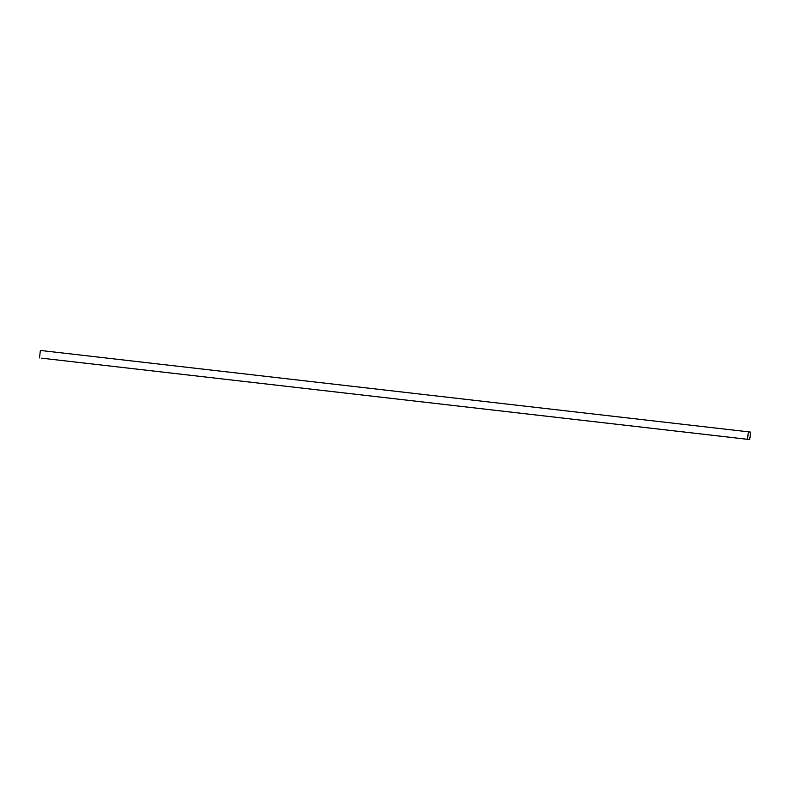<?xml version="1.0" encoding="UTF-8"?>
<svg xmlns="http://www.w3.org/2000/svg" width="790" height="790" viewBox="0 0 790 790"><rect width="100%" height="100%" fill="white"/><g stroke="black" fill="none" stroke-linecap="round" stroke-linejoin="round"><path stroke-width="1.19" d="M750.174 437.235L750.5 432.091L748.377 431.824L747.518 439.299L749.631 439.556L749.908 437.206M747.518 439.299L41.623 358.176L749.631 439.556M39.5 357.91L40.369 350.444L748.377 431.824"/></g></svg>
